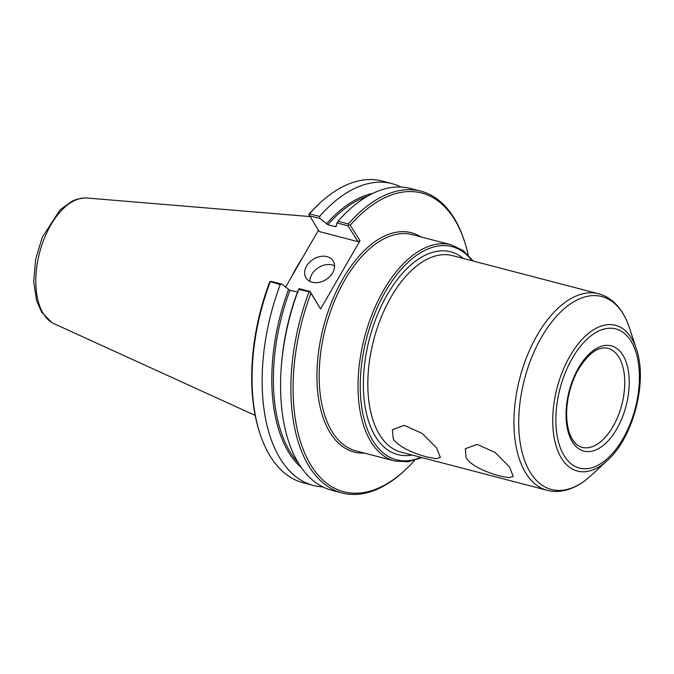 <?xml version="1.0" encoding="UTF-8"?>
<svg xmlns="http://www.w3.org/2000/svg" width="674" height="674" viewBox="0 0 674 674"><rect width="100%" height="100%" fill="white"/><g stroke="black" fill="none" stroke-linecap="round" stroke-linejoin="round"><path stroke-width="1.01" d="M466.13 457.756L465.296 448.749L477.158 444.377L495.12 452.481L509.409 466.871L513.276 476.451L509.097 477.706L500.218 476.08C488.279 473.038 471.042 466.105 466.13 457.756M393.228 438.723L392.394 429.717L404.257 425.345L422.219 433.449L436.508 447.839L440.375 457.419L436.196 458.674L427.316 457.048C415.378 454.006 398.14 447.073 393.228 438.723M468.203 254.949A154.354 83.475 104.6 0 0 464.563 241.578A154.354 83.475 104.6 0 0 350.244 225.175L348.803 225.049L348.323 223.945L338.003 221.249L336.975 222.951L348.02 225.832L357.97 241.654L319.173 231.527L308.844 214.366A154.354 83.475 104.6 0 1 319.299 203.649L320.369 202.663A155.955 84.343 104.6 0 0 309.526 213.81L308.751 214.593M320.597 308.978L310.091 291.53L299.045 288.649L298.641 289.416L310.158 291.985L320.597 308.978L360.009 240.719L350.244 225.175M310.832 293.434A154.354 83.475 104.6 0 0 308.22 460.468A154.354 83.475 104.6 0 0 404.83 470.351A154.354 83.475 104.6 0 0 414.544 460.468M464.563 241.578L464.108 240.197A155.955 84.343 104.6 0 0 420.854 191.172A155.955 84.343 104.6 0 0 348.323 223.945M420.854 191.172L410.542 188.476A155.955 84.343 104.6 0 0 338.003 221.249M401.081 187.035A155.955 84.343 104.6 0 0 392.125 183.665A155.955 84.343 104.6 0 0 319.586 216.438L309.526 213.81M309.231 215.705L320.015 218.519L319.586 216.438M320.015 218.519L327.834 224.678L335.349 226.641L336.183 226.464L336.975 222.951M392.125 183.665L382.065 181.045A155.955 84.343 104.6 0 0 320.369 202.663M298.245 292.162L289.896 290.376L282.077 284.217L271.293 281.403L270.106 281.53L269.432 282.633A154.354 83.475 104.6 0 0 259.574 432.422L260.029 433.803A155.955 84.343 104.6 0 0 303.275 482.828L313.334 485.457A155.955 84.343 104.6 0 0 322.787 486.898M285.565 287.158L318.398 230.289M308.962 292.112A155.955 84.343 104.6 0 0 342.063 492.955A155.955 84.343 104.6 0 0 403.76 471.337L404.83 470.351M270.106 281.53L280.232 284.605L282.077 284.217M280.232 284.605A155.955 84.343 104.6 0 0 313.334 485.457M270.173 281.985A155.955 84.343 104.6 0 0 260.029 433.803M310.091 291.53L310.158 291.985M298.641 289.416A155.955 84.343 104.6 0 0 331.743 490.268L342.063 492.955M336.41 225.453A145.955 78.934 104.6 0 0 335.349 226.641L336.183 226.464M348.02 225.832L348.803 225.049M360.009 240.719L357.97 241.654M334.574 265.851A15.999 11.997 -32.1 0 0 311.826 274.377A15.999 11.997 -32.1 0 0 309.872 281.37M306.586 266.045A15.999 11.997 147.9 0 1 320.175 256.508A15.999 11.997 147.9 0 1 333.15 260.931A15.999 11.997 147.9 0 1 332.627 272.844A15.999 11.997 147.9 0 1 319.038 282.381A15.999 11.997 147.9 0 1 306.063 277.958A15.999 11.997 147.9 0 1 306.586 266.045M309.762 216.548L86.912 198.013A65.252 35.284 104.6 0 0 85.472 197.954A65.252 35.284 104.6 0 0 50.727 225.167A65.252 35.284 104.6 0 0 43.54 313.958A65.252 35.284 104.6 0 0 52.799 323.09A65.252 35.284 104.6 0 0 54.089 323.731L255.168 415.42M301.96 258.749A112.288 60.727 104.6 0 0 296.627 267.342A112.288 60.727 104.6 0 0 291.682 276.551M420.837 457.317A110.123 59.556 -75.4 0 1 373.32 441.403A110.123 59.556 -75.4 0 1 385.452 291.539A110.123 59.556 -75.4 0 1 472.154 260.771M473.316 261.074L463.206 250.602L451.15 244.788A111.724 60.424 104.6 0 0 383.59 290.309A111.724 60.424 104.6 0 0 371.273 442.346A111.724 60.424 104.6 0 0 394.703 460.991L408.065 461.808L422 457.621M451.15 244.788L412.286 234.645A111.724 60.424 104.6 0 0 344.734 280.165A111.724 60.424 104.6 0 0 332.417 432.202A111.724 60.424 104.6 0 0 355.838 450.847L394.703 460.991M463.333 258.462A104.773 56.658 104.6 0 0 387.339 294.546A104.773 56.658 104.6 0 0 375.797 437.114A104.773 56.658 104.6 0 0 412.016 455.017M420.913 236.894A113.325 61.292 104.6 0 0 335.441 293.291A113.325 61.292 104.6 0 0 330.378 433.138A113.325 61.292 104.6 0 0 364.466 453.096M372.84 193.371A146.755 79.372 104.6 0 0 326.41 223.911M288.48 289.618A146.755 79.372 104.6 0 0 301.253 467.562M367.557 196.168A145.955 78.934 104.6 0 0 327.834 224.678M289.896 290.376A145.955 78.934 104.6 0 0 298.009 462.549M297.411 292.339A145.955 78.934 104.6 0 0 281.917 359.714M379.875 435.236A101.572 54.931 104.6 0 0 401.173 452.187L547.288 490.335A101.572 54.931 104.6 0 1 525.998 473.384A101.572 54.931 104.6 0 1 537.186 335.163A101.572 54.931 104.6 0 1 598.605 293.78L452.49 255.631A101.572 54.931 104.6 0 0 391.072 297.015A101.572 54.931 104.6 0 0 379.875 435.236M636.391 349.014A75.303 40.726 104.6 0 0 569.968 356.024A75.303 40.726 104.6 0 0 561.669 458.497A75.303 40.726 104.6 0 0 607.249 460.62C633.206 437.923 647.941 381.509 636.391 349.014L629.465 327.893A99.693 53.92 104.6 0 0 541.534 337.177A99.693 53.92 104.6 0 0 530.539 472.845A99.693 53.92 104.6 0 0 590.879 475.659C582.555 483.342 573.852 488.271 564.77 490.453C558.788 491.826 552.958 491.793 547.288 490.335M572.31 358.223A71.907 38.89 104.6 0 0 564.382 456.079A71.907 38.89 104.6 0 0 622.944 438.782A71.907 38.89 104.6 0 0 630.864 340.926A71.907 38.89 104.6 0 0 572.31 358.223M578.477 368.038A54.383 29.412 104.6 0 0 572.487 442.043A54.383 29.412 104.6 0 0 616.769 428.967A54.383 29.412 104.6 0 0 622.768 354.954A54.383 29.412 104.6 0 0 578.477 368.038M613.045 426.49A51.182 27.685 104.6 0 0 607.948 348.298C597.83 346.099 587.585 353.85 577.214 371.543C570.802 383.986 567.281 397.23 566.666 411.275C566.387 423.348 568.359 432.809 572.588 439.667C575.326 443.888 578.494 446.449 582.092 447.351A51.182 27.685 104.6 0 0 613.045 426.49M629.465 327.893C625.952 317.125 620.771 308.566 613.913 302.23C609.363 298.102 604.266 295.288 598.605 293.78M607.249 460.62L590.879 475.659M84.292 197.979L76.937 199.234L72.312 201.046L60.197 209.732L42.31 237.189L35.638 259.254L33.7 281.614L36.573 300.68L41.712 312.281L51.788 322.501"/></g></svg>
